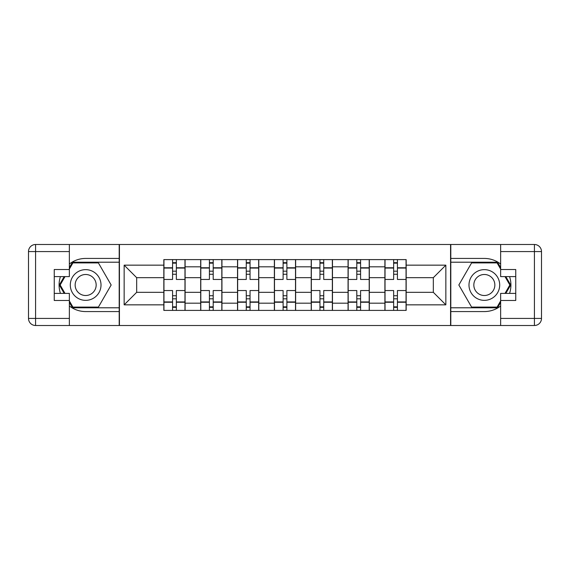 <?xml version="1.0" encoding="UTF-8"?>
<svg xmlns="http://www.w3.org/2000/svg" width="570" height="570" viewBox="0 0 570 570"><rect width="100%" height="100%" fill="white"/><g stroke="black" fill="none" stroke-linecap="round" stroke-linejoin="round"><path stroke-width="0.85" d="M69.362 305.983A26.569 26.569 0 0 0 85.657 311.569L119.194 311.569L119.194 325.506L450.806 325.506L450.806 311.569L484.343 311.569A26.569 26.569 0 0 0 500.638 305.983M500.638 264.017A26.569 26.569 0 0 0 484.343 258.431L450.806 258.431L450.806 244.494L119.194 244.494L119.194 258.431L85.657 258.431A26.569 26.569 0 0 0 69.362 264.017M200.683 310.394L200.683 266.817L185.093 266.817L185.093 310.394M185.093 266.817L185.093 259.607M200.683 266.817L200.683 259.607M221.937 259.607L221.937 310.394M237.526 310.394L237.526 259.607M258.78 259.607L258.78 310.394M274.37 310.394L274.37 259.607M295.631 259.607L295.631 310.394M311.22 310.394L311.22 259.607M332.474 259.607L332.474 310.394M348.063 310.394L348.063 259.607M369.317 259.607L369.317 310.394M384.907 310.394L384.907 259.607M384.907 292.325L369.317 292.325M348.063 292.325L332.474 292.325M311.22 292.325L295.631 292.325M274.37 292.325L258.78 292.325M237.526 292.325L221.937 292.325M200.683 292.325L185.093 292.325M384.907 277.676L369.317 277.676M348.063 277.676L332.474 277.676M311.22 277.676L295.631 277.676M274.37 277.676L258.78 277.676M237.526 277.676L221.937 277.676M200.683 277.676L185.093 277.676M136.672 292.325L163.832 292.325L163.832 277.676L136.672 277.676L136.672 292.325L124.153 304.843L124.153 265.157L163.832 265.157L163.832 277.676M406.168 277.676L406.168 292.325L433.328 292.325L433.328 277.676L406.168 277.676L406.168 259.607L163.832 259.607L163.832 265.157M406.168 265.157L445.847 265.157L445.847 304.843L406.168 304.843L406.168 292.325M163.832 292.325L163.832 310.394L406.168 310.394L406.168 304.843M163.832 304.843L124.153 304.843M450.571 325.506L450.571 244.494M119.429 325.506L119.429 244.494M176.351 306.845L172.575 306.845M172.575 263.155L176.351 263.155M213.201 306.845L209.418 306.845M209.418 263.155L213.201 263.155M250.045 306.845L246.268 306.845M246.268 263.155L250.045 263.155M286.888 306.845L283.112 306.845M283.112 263.155L286.888 263.155M323.732 306.845L319.955 306.845M319.955 263.155L323.732 263.155M360.582 306.845L356.799 306.845M356.799 263.155L360.582 263.155M397.425 306.845L393.649 306.845M393.649 263.155L397.425 263.155M124.153 265.157L136.672 277.676M433.328 292.325L445.847 304.843M433.328 277.676L445.847 265.157M184.972 310.394L184.972 279.45L176.351 279.45L176.351 259.607M172.575 259.607L172.575 279.45L163.953 279.45L163.953 259.607M184.972 279.45L184.972 259.607M163.953 310.394L163.953 290.55L172.575 290.55L172.575 310.394M176.351 310.394L176.351 290.55L184.972 290.55M172.575 274.256L176.351 274.256M163.953 290.55L163.953 279.45M176.351 295.745L172.575 295.745M176.351 307.323L172.575 307.323M172.575 298.815L176.351 298.815M176.351 271.185L172.575 271.185M172.575 262.677L176.351 262.677M60.441 276.614A26.569 26.569 0 0 0 60.441 293.386M119.194 244.494L69.362 244.494L69.362 276.614L54.243 276.614M119.194 325.506L35.582 325.506A7.082 7.082 0 0 1 28.5 318.423L28.5 251.577A7.082 7.082 0 0 1 35.582 244.494L69.362 244.494M119.194 311.569L119.194 258.431M54.243 293.386L69.362 293.386L69.362 325.506M69.362 269.532L54.243 269.532L54.243 300.468L69.362 300.468M119.194 262.207L72.497 262.207L69.362 267.644M69.362 302.357L72.497 307.793L119.194 307.793M64.182 276.614L59.337 285L64.182 293.386M509.559 293.386A26.569 26.569 0 0 0 509.559 276.614M450.806 325.506L500.638 325.506L500.638 293.386L515.757 293.386M450.806 244.494L534.418 244.494A7.082 7.082 0 0 1 541.5 251.577L541.5 318.423A7.082 7.082 0 0 1 534.418 325.506L500.638 325.506M450.806 258.431L450.806 311.569M515.757 276.614L500.638 276.614L500.638 244.494M500.638 300.468L515.757 300.468L515.757 269.532L500.638 269.532M450.806 307.793L497.503 307.793L500.638 302.357M500.638 267.644L497.503 262.207L450.806 262.207M505.818 293.386L510.663 285L505.818 276.614M70.302 285A15.354 15.354 0 0 0 85.657 300.354A15.354 15.354 0 0 0 101.011 285A15.354 15.354 0 0 0 85.657 269.646A15.354 15.354 0 0 0 70.302 285M75.147 285A10.509 10.509 0 0 0 85.657 295.509A10.509 10.509 0 0 0 96.166 285A10.509 10.509 0 0 0 85.657 274.491A10.509 10.509 0 0 0 75.147 285M69.362 269.061L72.91 262.92L98.411 262.92L111.157 285L98.411 307.08L72.91 307.08L69.362 300.939M65.001 293.386L60.156 285L65.001 276.614M468.989 285A15.354 15.354 0 0 0 484.343 300.354A15.354 15.354 0 0 0 499.698 285A15.354 15.354 0 0 0 484.343 269.646A15.354 15.354 0 0 0 468.989 285M473.834 285A10.509 10.509 0 0 0 484.343 295.509A10.509 10.509 0 0 0 494.853 285A10.509 10.509 0 0 0 484.343 274.491A10.509 10.509 0 0 0 473.834 285M500.638 300.939L497.09 307.08L471.589 307.08L458.843 285L471.589 262.92L497.09 262.92L500.638 269.061M504.999 276.614L509.844 285L504.999 293.386M221.823 310.394L221.823 279.45L213.201 279.45L213.201 259.607M209.418 259.607L209.418 279.45L200.797 279.45L200.797 259.607M221.823 279.45L221.823 259.607M200.797 310.394L200.797 290.55L209.418 290.55L209.418 310.394M213.201 310.394L213.201 290.55L221.823 290.55M209.418 274.256L213.201 274.256M200.797 290.55L200.797 279.45M213.201 295.745L209.418 295.745M213.201 307.323L209.418 307.323M209.418 298.815L213.201 298.815M213.201 271.185L209.418 271.185M209.418 262.677L213.201 262.677M258.666 310.394L258.666 279.45L250.045 279.45L250.045 259.607M246.268 259.607L246.268 279.45L237.647 279.45L237.647 259.607M258.666 279.45L258.666 259.607M237.647 310.394L237.647 290.55L246.268 290.55L246.268 310.394M250.045 310.394L250.045 290.55L258.666 290.55M246.268 274.256L250.045 274.256M237.647 290.55L237.647 279.45M250.045 295.745L246.268 295.745M250.045 307.323L246.268 307.323M246.268 298.815L250.045 298.815M250.045 271.185L246.268 271.185M246.268 262.677L250.045 262.677M295.509 310.394L295.509 279.45L286.888 279.45L286.888 259.607M283.112 259.607L283.112 279.45L274.491 279.45L274.491 259.607M295.509 279.45L295.509 259.607M274.491 310.394L274.491 290.55L283.112 290.55L283.112 310.394M286.888 310.394L286.888 290.55L295.509 290.55M283.112 274.256L286.888 274.256M274.491 290.55L274.491 279.45M286.888 295.745L283.112 295.745M286.888 307.323L283.112 307.323M283.112 298.815L286.888 298.815M286.888 271.185L283.112 271.185M283.112 262.677L286.888 262.677M332.353 310.394L332.353 279.45L323.732 279.45L323.732 259.607M319.955 259.607L319.955 279.45L311.334 279.45L311.334 259.607M332.353 279.45L332.353 259.607M311.334 310.394L311.334 290.55L319.955 290.55L319.955 310.394M323.732 310.394L323.732 290.55L332.353 290.55M319.955 274.256L323.732 274.256M311.334 290.55L311.334 279.45M323.732 295.745L319.955 295.745M323.732 307.323L319.955 307.323M319.955 298.815L323.732 298.815M323.732 271.185L319.955 271.185M319.955 262.677L323.732 262.677M369.203 310.394L369.203 279.45L360.582 279.45L360.582 259.607M356.799 259.607L356.799 279.45L348.177 279.45L348.177 259.607M369.203 279.45L369.203 259.607M348.177 310.394L348.177 290.55L356.799 290.55L356.799 310.394M360.582 310.394L360.582 290.55L369.203 290.55M356.799 274.256L360.582 274.256M348.177 290.55L348.177 279.45M360.582 295.745L356.799 295.745M360.582 307.323L356.799 307.323M356.799 298.815L360.582 298.815M360.582 271.185L356.799 271.185M356.799 262.677L360.582 262.677M406.047 310.394L406.047 279.45L397.425 279.45L397.425 259.607M393.649 259.607L393.649 279.45L385.028 279.45L385.028 259.607M406.047 279.45L406.047 259.607M385.028 310.394L385.028 290.55L393.649 290.55L393.649 310.394M397.425 310.394L397.425 290.55L406.047 290.55M393.649 274.256L397.425 274.256M385.028 290.55L385.028 279.45M397.425 295.745L393.649 295.745M397.425 307.323L393.649 307.323M393.649 298.815L397.425 298.815M397.425 271.185L393.649 271.185M393.649 262.677L397.425 262.677M348.063 266.817L332.474 266.817M311.22 266.817L295.631 266.817M274.37 266.817L258.78 266.817M237.526 266.817L221.937 266.817M384.907 266.817L369.317 266.817M348.063 303.183L332.474 303.183M311.22 303.183L295.631 303.183M274.37 303.183L258.78 303.183M237.526 303.183L221.937 303.183M200.683 303.183L185.093 303.183M384.907 303.183L369.317 303.183M184.972 267.757L176.351 267.757M172.575 267.757L163.953 267.757M172.575 268.071L163.953 268.071M172.575 301.929L163.953 301.929M172.575 302.243L163.953 302.243M184.972 302.243L176.351 302.243M184.972 268.071L176.351 268.071M184.972 301.929L176.351 301.929M69.362 251.577L35.582 251.577L35.582 318.423L69.362 318.423M28.5 251.577L35.582 251.577L35.582 244.494M35.582 325.506L35.582 318.423L28.5 318.423M500.638 318.423L534.418 318.423L534.418 251.577L500.638 251.577M541.5 318.423L534.418 318.423L534.418 325.506M534.418 244.494L534.418 251.577L541.5 251.577M221.823 267.757L213.201 267.757M209.418 267.757L200.797 267.757M209.418 268.071L200.797 268.071M209.418 301.929L200.797 301.929M209.418 302.243L200.797 302.243M221.823 302.243L213.201 302.243M221.823 268.071L213.201 268.071M221.823 301.929L213.201 301.929M258.666 267.757L250.045 267.757M246.268 267.757L237.647 267.757M246.268 268.071L237.647 268.071M246.268 301.929L237.647 301.929M246.268 302.243L237.647 302.243M258.666 302.243L250.045 302.243M258.666 268.071L250.045 268.071M258.666 301.929L250.045 301.929M295.509 267.757L286.888 267.757M283.112 267.757L274.491 267.757M283.112 268.071L274.491 268.071M283.112 301.929L274.491 301.929M283.112 302.243L274.491 302.243M295.509 302.243L286.888 302.243M295.509 268.071L286.888 268.071M295.509 301.929L286.888 301.929M332.353 267.757L323.732 267.757M319.955 267.757L311.334 267.757M319.955 268.071L311.334 268.071M319.955 301.929L311.334 301.929M319.955 302.243L311.334 302.243M332.353 302.243L323.732 302.243M332.353 268.071L323.732 268.071M332.353 301.929L323.732 301.929M369.203 267.757L360.582 267.757M356.799 267.757L348.177 267.757M356.799 268.071L348.177 268.071M356.799 301.929L348.177 301.929M356.799 302.243L348.177 302.243M369.203 302.243L360.582 302.243M369.203 268.071L360.582 268.071M369.203 301.929L360.582 301.929M406.047 267.757L397.425 267.757M393.649 267.757L385.028 267.757M393.649 268.071L385.028 268.071M393.649 301.929L385.028 301.929M393.649 302.243L385.028 302.243M406.047 302.243L397.425 302.243M406.047 268.071L397.425 268.071M406.047 301.929L397.425 301.929"/></g></svg>
